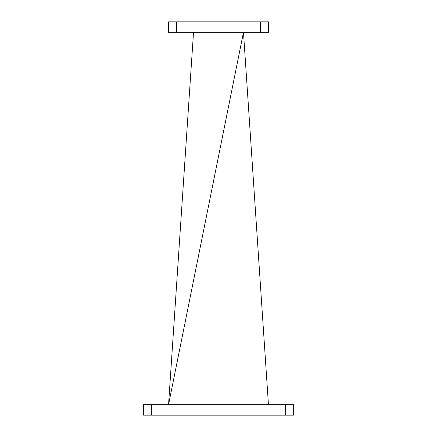 <?xml version="1.0" encoding="UTF-8"?>
<svg xmlns="http://www.w3.org/2000/svg" width="437" height="437" viewBox="0 0 437 437"><rect width="100%" height="100%" fill="white"/><g stroke="black" fill="none" stroke-linecap="round" stroke-linejoin="round"><path stroke-width="0.66" d="M176.417 21.85L176.417 32.338L168.551 32.338L168.551 21.85L268.449 21.85L268.449 32.338L260.583 32.338L260.583 21.85M176.417 32.338L260.583 32.338M268.449 404.662L243.475 32.338L168.551 404.662L193.525 32.338M285.558 415.15L285.558 404.662L293.424 404.662L293.424 415.15L143.576 415.15L143.576 404.662L151.442 404.662L151.442 415.15M285.558 404.662L151.442 404.662"/></g></svg>

